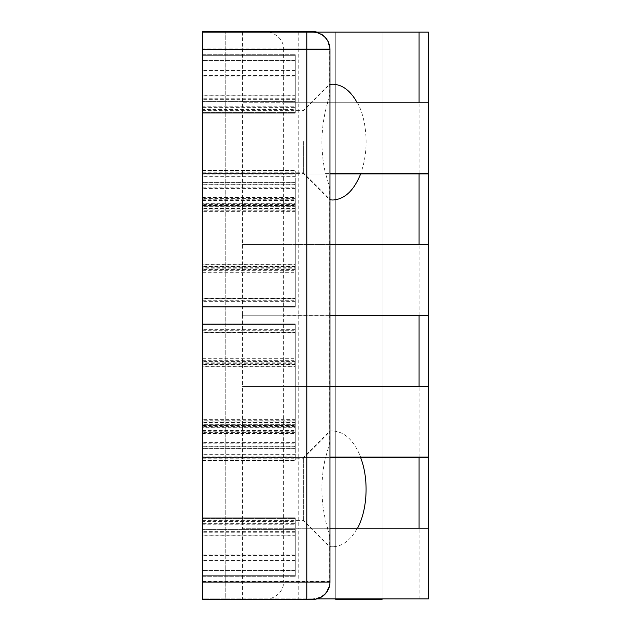 <?xml version="1.0" encoding="UTF-8"?>
<svg xmlns="http://www.w3.org/2000/svg" width="631" height="631" viewBox="0 0 631 631"><rect width="100%" height="100%" fill="white"/><g stroke="black" fill="none" stroke-linecap="round" stroke-linejoin="round"><path stroke-width="0.47" stroke-dasharray="3.15 2.37" d="M202.614 107.388L202.614 113.178L295.237 113.178L295.237 107.388L202.614 107.388L202.614 55.283L202.614 61.073L202.614 55.283L295.237 55.283L295.237 101.599L202.614 101.599L295.237 101.599L295.237 70.514L295.237 113.178L202.614 113.178L202.614 110.054L295.237 110.054M295.237 107.388L295.237 55.283L202.614 55.283L202.614 95.809L295.237 95.809M295.237 99.367L202.614 99.367L202.614 76.02L202.614 110.054M295.237 206.313L202.614 206.313L202.614 199.238L295.237 199.238L295.237 270.723L295.237 171.064L202.614 171.064L202.614 176.854L295.237 176.854M295.237 199.238L295.237 174.18L202.614 174.18L202.614 199.238M295.237 197.976L202.614 197.976L202.614 205.114L295.237 205.114L295.237 182.643L202.614 182.643L295.237 182.643L295.237 272.726L295.237 205.114M202.614 197.976L202.614 184.867L295.237 184.867M295.237 188.432L202.614 188.432L202.614 184.867M202.614 188.432L202.614 266.937L295.237 266.937M202.614 99.367L202.614 95.809M295.237 55.283L295.237 61.073L295.237 55.283L202.614 55.283L295.237 55.283M295.237 269.413L202.614 269.413L202.614 272.726L202.614 266.937M295.237 298.999L202.614 298.999L202.614 307.108L202.614 298.834L295.237 298.834L295.237 307.108L202.614 307.108L295.237 307.108L202.614 307.108L202.614 301.318L202.614 307.108L295.237 307.108L295.237 200.579L295.237 298.834M295.237 203.884L202.614 203.884L202.614 298.834M202.614 298.999L202.614 209.058L295.237 209.058M295.237 264.933L202.614 264.933L202.614 270.723L202.614 267.252L295.237 267.252M202.614 206.313L202.614 267.252M202.614 264.933L202.614 176.854M202.614 174.18L202.614 171.064L295.237 171.064L295.237 174.18M202.614 203.884L202.614 200.579L202.614 206.369L295.237 206.369M295.237 211.377L202.614 211.377L202.614 301.318L202.614 206.369M202.614 211.377L202.614 209.058M202.614 269.413L202.614 205.114M202.614 521.522L202.614 518.406L295.237 518.406L295.237 570.503L295.237 521.522L202.614 521.522L202.614 561.062L202.614 532.209L295.237 532.209L295.237 576.292L295.237 532.209M295.237 535.774L202.614 535.774L202.614 576.292L295.237 576.292L202.614 576.292L202.614 524.195L295.237 524.195M295.237 432.345L202.614 432.345L202.614 425.262L295.237 425.262L295.237 360.861L295.237 425.262M202.614 432.345L202.614 457.396L295.237 457.396M295.237 426.461L202.614 426.461L202.614 433.6L295.237 433.6L295.237 448.933L295.237 358.858L295.237 433.6M295.237 446.709L202.614 446.709L202.614 433.6M202.614 446.709L202.614 448.933L295.237 448.933L202.614 448.933L202.614 443.143L295.237 443.143M202.614 535.774L202.614 529.985L295.237 529.985L202.614 529.985L202.614 532.209M295.237 521.522L295.237 518.406L202.614 518.406L202.614 524.195M295.237 570.503L295.237 576.292L295.237 570.503L202.614 570.503L295.237 570.503M202.614 576.292L295.237 576.292L202.614 576.292M295.237 364.647L202.614 364.647L202.614 358.858L202.614 362.162L295.237 362.162M202.614 426.461L202.614 362.162M295.237 332.742L202.614 332.742L202.614 324.476L295.237 324.476L295.237 430.997L295.237 324.476L202.614 324.476L202.614 330.265L202.614 324.476L295.237 324.476L202.614 324.476L202.614 332.576L295.237 332.576L295.237 425.996L295.237 332.576M295.237 422.525L202.614 422.525L202.614 332.576M295.237 364.332L202.614 364.332L202.614 360.861L202.614 366.65L295.237 366.65M295.237 454.722L202.614 454.722L202.614 366.65M202.614 454.722L202.614 460.512L295.237 460.512L202.614 460.512L202.614 457.396M295.237 425.215L202.614 425.215L202.614 430.997L202.614 427.692L295.237 427.692M202.614 332.742L202.614 427.692M202.614 422.525L202.614 425.996L202.614 420.207L295.237 420.207M202.614 425.215L202.614 420.207M202.614 364.647L202.614 443.143M202.614 364.332L202.614 425.262M312.605 32.126C323.135 33.183 328.925 38.964 329.974 49.494L329.974 102.758L327.607 102.758L327.016 104.762C320.777 127.525 320.296 150.596 325.572 173.959L329.974 173.959L329.974 200.011L329.974 84.428M329.974 536.823L329.974 431.572L329.974 442.094L325.572 457.617L329.974 457.617L329.974 528.242L327.434 528.242L329.974 536.823L329.974 582.082C329.871 587.209 327.954 591.515 324.208 595.009C320.887 597.912 317.014 599.387 312.605 599.45C322.717 598.401 328.286 592.612 329.295 582.082L329.974 582.082M329.974 199.814L329.974 442.094M428.386 32.126L202.614 32.126L202.614 599.45L263.979 599.45A19.679 17.368 0 0 0 283.658 582.082L329.295 582.082L329.295 533.913M202.614 489.459L202.614 520.717L202.614 489.459M202.614 142.117L202.614 173.383L202.614 142.117M321.163 597.194L317.977 598.59L312.605 599.45L263.979 599.45M428.386 244.583L242.485 244.583L428.386 244.583L242.485 244.583L283.658 244.583L283.658 315.792L329.974 315.792M329.974 188.906L325.572 173.383L329.974 173.383L329.974 102.758L327.434 102.758L329.974 94.177L329.974 83.655L329.974 386.417L283.658 386.417L283.658 457.617L242.485 457.617L298.755 457.617L298.755 528.242L242.485 528.242L327.434 528.242M303.345 489.459L303.345 520.717L303.345 489.459M358.921 244.583L335.763 244.583L358.921 244.583M358.921 173.959L335.763 173.959L358.921 173.959M358.921 386.417L335.763 386.417L358.921 386.417M358.921 315.792L335.763 315.792L358.921 315.792M358.921 528.242L335.763 528.242L358.921 528.242M358.921 457.617L335.763 457.617L358.921 457.617M358.921 102.758L335.763 102.758L358.921 102.758M358.921 32.126L335.763 32.126L358.921 32.126M329.974 386.417L428.386 386.417L242.485 386.417L329.974 386.417L329.974 546.572L332.726 546.769C342.373 546.462 350.536 540.286 357.233 528.242L242.485 528.242L242.485 599.45M325.572 173.383L360.64 173.383C368.954 152.118 367.613 121.594 357.532 102.758L327.607 102.758M428.386 457.617L298.755 457.617M325.572 457.617L283.658 457.617M329.974 94.177L329.974 581.506A17.368 17.368 0 0 1 312.605 598.874C323.135 597.817 328.925 592.036 329.974 581.506L329.974 528.242L327.607 528.242L327.016 526.238C320.777 503.475 320.296 480.404 325.572 457.041L242.485 457.041L242.485 528.242L283.658 528.242L283.658 582.082M303.345 142.117L303.345 173.383L303.345 142.117M325.572 173.959L242.485 173.959L298.755 173.959L298.755 315.208L242.485 315.208L428.386 315.208M357.532 102.758L242.485 102.758L283.658 102.758L283.658 173.959M428.386 173.959L298.755 173.959M428.386 315.792L283.658 315.792M242.485 32.126L242.485 173.959M242.485 173.383L242.485 315.792M428.386 386.417L242.485 386.417L242.485 457.617M317.054 598.874L225.772 598.874L225.772 32.126L225.772 599.45M202.614 523.612L202.614 517.822L295.237 517.822L295.237 523.612L202.614 523.612L202.614 575.717L202.614 569.927L202.614 575.717L295.237 575.717L295.237 529.401L202.614 529.401L295.237 529.401L295.237 560.486L295.237 517.822L202.614 517.822L202.614 520.946L295.237 520.946M295.237 523.612L295.237 575.717L202.614 575.717L202.614 535.191L295.237 535.191M295.237 531.633L202.614 531.633L202.614 554.98L202.614 520.946M295.237 424.687L202.614 424.687L202.614 431.762L295.237 431.762L295.237 360.277L295.237 459.936L202.614 459.936L202.614 454.146L295.237 454.146M295.237 431.762L295.237 456.82L202.614 456.82L202.614 431.762M295.237 433.024L202.614 433.024L202.614 425.886L295.237 425.886L295.237 448.357L202.614 448.357L295.237 448.357L295.237 358.274L295.237 425.886M202.614 433.024L202.614 446.133L295.237 446.133M295.237 442.568L202.614 442.568L202.614 446.133M202.614 442.568L202.614 364.063L295.237 364.063M202.614 531.633L202.614 535.191M295.237 575.717L295.237 569.927L295.237 575.717L202.614 575.717L295.237 575.717M295.237 361.587L202.614 361.587L202.614 358.274L202.614 364.063M295.237 332.001L202.614 332.001L202.614 323.892L202.614 332.166L295.237 332.166L295.237 323.892L202.614 323.892L295.237 323.892L202.614 323.892L202.614 329.682L202.614 323.892L295.237 323.892L295.237 430.421L295.237 332.166M295.237 427.116L202.614 427.116L202.614 332.166M202.614 332.001L202.614 421.942L295.237 421.942M295.237 366.067L202.614 366.067L202.614 360.277L202.614 363.748L295.237 363.748M202.614 424.687L202.614 363.748M202.614 366.067L202.614 454.146M202.614 456.82L202.614 459.936L295.237 459.936L295.237 456.82M202.614 427.116L202.614 430.421L202.614 424.631L295.237 424.631M295.237 419.623L202.614 419.623L202.614 329.682L202.614 424.631M202.614 419.623L202.614 421.942M202.614 361.587L202.614 425.886M202.614 109.478L202.614 112.594L295.237 112.594L295.237 60.497L295.237 109.478L202.614 109.478L202.614 69.938L202.614 98.791L295.237 98.791L295.237 54.708L295.237 98.791M295.237 95.226L202.614 95.226L202.614 54.708L295.237 54.708L202.614 54.708L202.614 106.805L295.237 106.805M295.237 198.655L202.614 198.655L202.614 205.738L295.237 205.738L295.237 270.139L295.237 205.738M202.614 198.655L202.614 173.604L295.237 173.604M295.237 204.539L202.614 204.539L202.614 197.4L295.237 197.4L295.237 182.067L295.237 272.142L295.237 197.4M295.237 184.291L202.614 184.291L202.614 197.4M202.614 184.291L202.614 182.067L295.237 182.067L202.614 182.067L202.614 187.857L295.237 187.857M202.614 95.226L202.614 101.015L295.237 101.015L202.614 101.015L202.614 98.791M295.237 109.478L295.237 112.594L202.614 112.594L202.614 106.805M295.237 60.497L295.237 54.708L295.237 60.497L202.614 60.497L295.237 60.497M202.614 54.708L295.237 54.708L202.614 54.708M295.237 266.353L202.614 266.353L202.614 272.142L202.614 268.838L295.237 268.838M202.614 204.539L202.614 268.838M295.237 298.258L202.614 298.258L202.614 306.524L295.237 306.524L295.237 200.003L295.237 306.524L202.614 306.524L202.614 300.735L202.614 306.524L295.237 306.524L202.614 306.524L202.614 298.424L295.237 298.424L295.237 205.004L295.237 298.424M295.237 208.475L202.614 208.475L202.614 298.424M295.237 266.668L202.614 266.668L202.614 270.139L202.614 264.35L295.237 264.35M295.237 176.278L202.614 176.278L202.614 264.35M202.614 176.278L202.614 170.488L295.237 170.488L202.614 170.488L202.614 173.604M295.237 205.785L202.614 205.785L202.614 200.003L202.614 203.308L295.237 203.308M202.614 298.258L202.614 203.308M202.614 208.475L202.614 205.004L202.614 210.793L295.237 210.793M202.614 205.785L202.614 210.793M202.614 266.353L202.614 187.857M202.614 266.668L202.614 205.738M428.386 598.874L202.614 598.874L202.614 31.55L242.485 31.55M225.772 598.874L202.614 598.874L202.614 32.126M202.614 141.541L202.614 172.799L202.614 141.541M202.614 488.883L202.614 457.617L202.614 488.883M316.88 32.126C324.642 34.823 328.775 40.416 329.295 48.918L329.974 48.658C329.808 43.689 327.923 39.501 324.31 36.085L317.054 32.126A17.368 17.368 0 0 1 329.974 48.918L202.614 48.918M202.614 581.506L306.816 581.506L306.816 31.55L312.668 31.55M269.019 32.126A19.679 17.368 0 0 1 283.658 48.918L329.295 48.918L329.295 97.087M242.485 315.208L242.485 386.417L283.658 386.417L283.658 315.208M329.974 244.583L283.658 244.583L283.658 173.383M303.345 141.541L303.345 172.799L303.345 141.541M358.921 457.041L335.763 457.041L358.921 457.041M358.921 315.208L335.763 315.208L358.921 315.208M358.921 173.383L335.763 173.383L358.921 173.383M358.921 598.874L335.763 598.874L358.921 598.874M360.64 457.041L329.974 457.041L329.974 430.989L332.726 430.989C344.542 431.604 353.841 440.288 360.64 457.041L428.386 457.041M357.233 528.242L329.974 528.242M360.64 173.383L428.386 173.383M283.658 48.918L283.658 102.758L327.434 102.758M428.386 102.758L357.233 102.758M325.572 457.041L283.658 457.041L283.658 528.242L327.607 528.242M428.386 528.242L298.755 528.242L298.755 598.874M303.345 488.883L303.345 457.617L303.345 488.883M283.658 457.041L242.485 457.041M329.974 315.208L298.755 315.208M335.763 599.45L382.07 599.45M202.614 76.02L295.237 76.02L202.614 76.02M295.237 70.514L202.614 70.514L295.237 70.514M202.614 61.073L295.237 61.073L202.614 61.073M295.237 301.318L202.614 301.318L295.237 301.318M202.614 561.062L295.237 561.062L202.614 561.062M295.237 555.556L202.614 555.556L295.237 555.556M202.614 330.265L295.237 330.265L202.614 330.265M329.295 315.792L329.295 185.995M329.295 445.005L329.295 315.208M298.755 315.792L298.755 457.041M298.755 32.126L298.755 173.383M202.614 554.98L295.237 554.98L202.614 554.98M295.237 560.486L202.614 560.486L295.237 560.486M202.614 569.927L295.237 569.927L202.614 569.927M295.237 329.682L202.614 329.682L295.237 329.682M202.614 69.938L295.237 69.938L202.614 69.938M295.237 75.444L202.614 75.444L295.237 75.444M202.614 300.735L295.237 300.735L202.614 300.735M329.974 581.506L306.816 581.506L306.816 598.874M419.079 173.383L419.079 102.758M419.079 457.041L419.079 386.417M419.079 315.208L419.079 244.583M419.079 598.874L419.079 528.242M202.614 272.726L295.237 272.726M202.614 270.723L295.237 270.723M202.614 200.579L295.237 200.579M202.614 205.588L295.237 205.588M202.614 358.858L295.237 358.858M202.614 360.861L295.237 360.861M202.614 430.997L295.237 430.997M202.614 425.996L295.237 425.996M202.614 520.717L303.345 520.717L329.974 547.345M202.614 458.201L303.345 458.201L329.974 431.572M335.763 173.959L335.763 315.208L335.763 173.959M382.07 173.959L382.07 315.208L382.07 173.959M335.763 315.792L335.763 457.041L335.763 315.792M382.07 315.792L382.07 457.041L382.07 315.792M335.763 457.617L335.763 598.874L335.763 457.617M382.07 457.617L382.07 598.874L382.07 457.617M335.763 32.126L335.763 173.383L335.763 32.126M382.07 32.126L382.07 173.383L382.07 32.126M202.614 173.383L303.345 173.383L329.974 200.011L332.726 200.011M202.614 110.859L303.345 110.859L329.974 84.231L332.726 84.231M202.614 358.274L295.237 358.274M202.614 360.277L295.237 360.277M202.614 430.421L295.237 430.421M202.614 425.412L295.237 425.412M202.614 272.142L295.237 272.142M202.614 270.139L295.237 270.139M202.614 200.003L295.237 200.003M202.614 205.004L295.237 205.004M324.31 36.093L317.03 32.126M202.614 172.799L303.345 172.799L329.974 199.428M202.614 110.283L303.345 110.283L329.974 83.655M202.614 457.617L303.345 457.617L329.974 430.989L332.726 430.989M202.614 520.141L303.345 520.141L329.974 546.769L332.726 546.769"/><path stroke-width="0.95" d="M202.614 32.126L202.614 599.45L312.605 599.45A17.368 17.368 0 0 0 329.974 582.082L329.974 49.494A17.368 17.368 0 0 0 312.605 32.126L202.614 32.126L202.614 31.55L306.816 31.55M329.974 457.617L360.64 457.617C368.954 478.882 367.613 509.406 357.532 528.242L329.974 528.242M329.974 173.959L360.64 173.959C353.841 190.712 344.542 199.396 332.726 200.011L329.974 199.814M329.974 84.428L332.726 84.231C342.373 84.538 350.536 90.714 357.233 102.758L428.386 102.758L428.386 32.126L419.079 32.126L419.079 102.758M357.532 528.242L428.386 528.242L428.386 457.617L419.079 457.617L419.079 528.242M360.64 457.617L419.079 457.617M329.974 244.583L428.386 244.583L428.386 173.959L419.079 173.959L419.079 244.583M360.64 173.959L419.079 173.959M329.974 386.417L428.386 386.417L428.386 315.792L419.079 315.792L419.079 386.417M329.974 315.792L419.079 315.792M312.605 32.126L419.079 32.126M269.019 32.126A19.679 17.368 0 0 0 263.979 31.55L312.605 31.55A17.368 17.368 0 0 1 317.054 32.126L312.605 31.55L316.88 32.126M263.979 31.55L242.485 31.55L242.485 32.126M428.386 102.758L428.386 173.383L329.974 173.383M428.386 386.417L428.386 457.041L329.974 457.041M428.386 244.583L428.386 315.208L329.974 315.208M428.386 528.242L428.386 598.874L317.054 598.874M225.772 32.126L225.772 31.55M382.07 598.874L382.07 599.45L335.763 599.45L335.763 598.874M202.614 49.494L306.816 49.494L306.816 32.126M329.974 582.082L306.816 582.082L306.816 49.494L329.974 49.494M306.816 599.45L306.816 582.082L202.614 582.082M323.948 595.238L321.163 597.194M317.03 32.126L312.668 31.55M382.07 457.617L382.07 457.041M382.07 315.792L382.07 315.208M382.07 173.959L382.07 173.383M335.763 457.617L335.763 457.041M335.763 315.792L335.763 315.208M335.763 173.959L335.763 173.383"/></g></svg>
